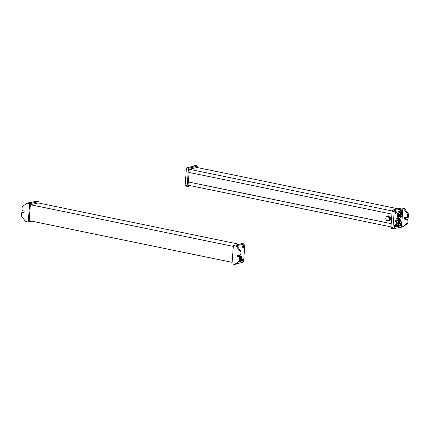 <?xml version="1.0" encoding="UTF-8"?>
<svg xmlns="http://www.w3.org/2000/svg" width="430" height="430" viewBox="0 0 430 430"><rect width="100%" height="100%" fill="white"/><g stroke="black" fill="none" stroke-linecap="round" stroke-linejoin="round"><path stroke-width="0.64" d="M236.14 263.832L242.939 262.311A1.086 0.581 101.6 0 0 243.622 261.118L244.837 244.917A1.086 0.581 101.6 0 0 244.455 243.987A1.086 0.581 101.6 0 0 244.315 243.993L236.312 245.777L236.984 245.917L236.081 246.116L240.128 251.534L239.854 255.119L238.15 255.038A0.817 0.672 -102.6 0 0 238.032 256.629L239.698 257.242L239.429 260.827L240.332 260.623L235.608 264.24L234.699 264.439L239.429 260.827M236.984 245.917L241.031 251.33L240.128 251.534M234.699 264.439L232.001 263.886L233.382 245.562L242.289 243.573L244.315 243.993M236.081 246.116L233.382 245.562M242.558 243.627A1.086 0.581 101.6 0 0 242.429 243.573A1.086 0.581 101.6 0 0 242.289 243.573M241.515 260.505L241.923 260.134L241.655 259.822M242.552 246.696L242.961 246.331L242.692 246.014M241.52 260.408A1.086 0.581 101.6 0 0 241.907 261.338A1.086 0.581 101.6 0 0 242.73 260.139A1.086 0.581 101.6 0 0 242.343 259.209A1.086 0.581 101.6 0 0 241.52 260.408M242.558 246.6A1.086 0.581 101.6 0 0 242.945 247.529A1.086 0.581 101.6 0 0 243.767 246.331A1.086 0.581 101.6 0 0 243.38 245.401A1.086 0.581 101.6 0 0 242.558 246.6M241.708 261.22A1.086 0.581 101.6 0 0 242.3 260.053A1.086 0.581 101.6 0 0 242.111 259.247M242.746 247.411A1.086 0.581 101.6 0 0 243.342 246.245A1.086 0.581 101.6 0 0 243.154 245.439M238.242 255.054A0.817 0.672 77.4 0 0 238.634 256.495L240.096 256.796L240.3 257.108L239.698 257.242M241.031 251.33L240.795 254.517L239.854 255.119M239.763 255.302L240.461 254.985M240.289 257.248L240.574 257.441L240.268 257.505L240.3 257.108M240.574 257.441L240.332 260.623M239.811 261.026A2.456 1.311 101.6 0 0 240.354 261.107A2.456 1.311 101.6 0 0 240.961 260.736A2.456 1.311 101.6 0 0 241.73 257.006A2.456 1.311 101.6 0 0 241.155 256.334L240.375 256.027L238.779 256.382L239.682 256.565A2.73 1.457 101.6 0 0 239.585 256.688M241.155 256.334L239.682 256.565M238.564 261.977L240.262 261.596L240.408 261.209M241.133 256.183L240.768 254.856L240.467 254.92M239.085 255.232L238.553 255.35L238.22 256.232M239.526 261.241A2.73 1.457 101.6 0 0 239.757 261.332A2.73 1.457 101.6 0 0 240.107 261.327A2.73 1.457 101.6 0 0 240.784 260.913A2.73 1.457 101.6 0 0 240.875 260.822M241.681 256.898A2.73 1.457 101.6 0 0 241.638 256.774A2.73 1.457 101.6 0 0 241.278 256.21M240.338 260.575A1.903 1.016 101.6 0 0 240.392 260.564A1.903 1.016 101.6 0 0 241.563 258.688A1.903 1.016 101.6 0 0 240.913 256.844A1.903 1.016 101.6 0 0 240.671 256.844A1.903 1.016 101.6 0 0 240.3 257.043M240.472 254.791L240.768 254.856M238.096 255.253L238.553 255.35M240.52 258.118L241.466 258.537A1.903 1.016 101.6 0 0 241.483 258.355L240.526 258.091M232.119 262.338L29.165 220.644L30.363 204.707L38.216 202.955L239.236 244.256M233.318 246.406L30.363 204.707M31.906 221.203L28.246 222.02L25.547 221.466L21.5 216.053L21.769 212.468L23.478 212.549A0.817 0.672 -102.6 0 0 23.596 210.953L21.93 210.345L22.199 206.76L26.923 203.143L29.622 203.702L38.533 201.713A1.086 0.581 -78.4 0 1 38.673 201.708A1.086 0.581 -78.4 0 1 39.055 202.637L39.022 203.121M38.533 201.713L36.507 201.294L26.923 203.143M36.507 201.294A1.086 0.581 -78.4 0 1 36.647 201.294A1.086 0.581 -78.4 0 1 36.776 201.347M28.246 222.02L29.622 203.702M22.467 212.146L23.989 212.393M392.848 209.969L394.869 210.383L404.453 208.534L401.754 207.98L392.848 209.969A1.086 0.581 101.6 0 0 392.16 211.162L390.945 227.362L392.966 227.776A1.086 0.581 101.6 0 0 393.353 228.706A1.086 0.581 101.6 0 0 393.493 228.706L403.077 226.857L407.801 223.24L408.07 219.655L406.404 219.047A0.817 0.672 77.4 0 1 406.011 217.607M402.168 227.056L406.893 223.444L407.801 223.24M403.55 208.733L407.592 214.151L408.5 213.947L404.453 208.534M394.869 210.383A1.086 0.581 101.6 0 0 394.186 211.581L392.966 227.776M390.945 227.362A1.086 0.581 101.6 0 0 391.327 228.292A1.086 0.581 101.6 0 0 391.467 228.287M401.663 211.178L401.48 210.571M400.937 223.783A1.086 0.581 101.6 0 1 401.131 223.767A1.086 0.581 101.6 0 1 401.512 224.697A1.086 0.581 101.6 0 1 400.69 225.895A1.086 0.581 101.6 0 1 400.303 225.051L400.669 224.439M395.073 212.651L395.482 212.28L395.213 211.969M394.036 226.459L394.444 226.089L394.176 225.777M401.496 226.916L402.324 215.865M402.539 213.022L402.872 208.598M396.288 212.286A1.086 0.581 101.6 0 0 395.901 211.356A1.086 0.581 101.6 0 0 395.079 212.554A1.086 0.581 101.6 0 0 395.46 213.484A1.086 0.581 101.6 0 0 396.288 212.286M401.566 210.84L399.352 211.334L398.454 211.151L400.669 210.657L401.566 210.84L401.905 212.065A1.086 0.581 101.6 0 0 402.55 210.888A1.086 0.581 101.6 0 0 402.168 209.958A1.086 0.581 101.6 0 0 401.405 210.807M395.245 226.094A1.086 0.581 101.6 0 0 394.864 225.164A1.086 0.581 101.6 0 0 394.041 226.363A1.086 0.581 101.6 0 0 394.423 227.293A1.086 0.581 101.6 0 0 395.245 226.094M395.267 213.366A1.086 0.581 101.6 0 0 395.858 212.2A1.086 0.581 101.6 0 0 395.67 211.393M400.491 225.772A1.086 0.581 101.6 0 0 401.088 224.605A1.086 0.581 101.6 0 0 400.921 223.826M401.808 211.716A1.086 0.581 101.6 0 0 402.125 210.797A1.086 0.581 101.6 0 0 401.937 209.99M394.229 227.169A1.086 0.581 101.6 0 0 394.821 226.008A1.086 0.581 101.6 0 0 394.632 225.196M407.307 217.429L408.231 217.532L408.5 213.947M408.231 217.532L407.533 217.854M407.592 214.151L407.355 217.338L405.657 217.123A1.36 1.118 -102.6 0 0 405.458 219.778L407.436 220.192L407.264 219.483L405.802 219.182A0.817 0.672 -102.6 0 1 405.92 217.585L407.624 217.666M405.415 217.102A1.36 1.118 -102.6 0 0 405.759 219.708L405.458 219.778M406.893 223.444L407.135 220.257L407.436 220.192M407.334 220.036L405.759 219.708M401.609 216.86L401.609 216.86A2.456 1.311 101.6 0 0 401.76 216.725A2.456 1.311 101.6 0 0 402.528 212.99A2.456 1.311 101.6 0 0 401.512 212.286A2.456 1.311 101.6 0 0 400.013 214.591A2.456 1.311 101.6 0 0 400.712 217.059L401.609 216.86M400.712 217.059L399.239 216.908A2.73 1.457 101.6 0 1 398.803 214.054A2.73 1.457 101.6 0 1 400.411 211.791A2.73 1.457 101.6 0 1 400.755 211.786L401.658 211.969A2.73 1.457 101.6 0 0 401.308 211.974A2.73 1.457 101.6 0 0 399.701 214.242A2.73 1.457 101.6 0 0 400.137 217.091M399.352 211.334L397.992 214.952L398.846 218.08L401.061 217.585L401.308 216.924M401.469 212.834A1.903 1.016 101.6 0 0 400.298 214.704A1.903 1.016 101.6 0 0 400.948 216.553A1.903 1.016 101.6 0 0 401.19 216.548A1.903 1.016 101.6 0 0 402.367 214.672A1.903 1.016 101.6 0 0 401.717 212.828A1.903 1.016 101.6 0 0 401.469 212.834M402.48 212.882A2.73 1.457 101.6 0 0 402.437 212.759A2.73 1.457 101.6 0 0 401.658 211.969M398.454 211.151L397.094 214.769L397.992 214.952M397.094 214.769L397.949 217.892L398.846 218.08M400.389 214.495L401.572 214.737L400.513 214.742M399.298 225.255A2.51 1.344 101.6 0 0 400.846 222.778A2.51 1.344 101.6 0 0 399.986 220.337A2.51 1.344 101.6 0 0 399.669 220.343A2.51 1.344 101.6 0 0 398.115 222.821A2.51 1.344 101.6 0 0 398.975 225.261A2.51 1.344 101.6 0 0 399.298 225.255M399.712 219.762A3.112 1.661 101.6 0 0 397.793 222.826A3.112 1.661 101.6 0 0 398.857 225.847A3.112 1.661 101.6 0 0 399.255 225.841A3.112 1.661 101.6 0 0 401.174 222.778A3.112 1.661 101.6 0 0 400.11 219.757A3.112 1.661 101.6 0 0 399.712 219.762M398.669 221.23L399.948 221.493L398.728 221.477M398.588 222.122L399.884 222.385L398.658 222.369M400.11 219.757L398.986 219.526A3.112 1.661 101.6 0 0 398.588 219.531A3.112 1.661 101.6 0 0 396.67 222.595A3.112 1.661 101.6 0 0 397.734 225.616L398.857 225.847M400.287 219.811L399.911 218.44L397.385 219.004L395.831 223.132L396.804 226.701L399.33 226.137L399.47 225.772M397.385 219.004L396.369 218.795L398.9 218.23L399.911 218.44M396.369 218.795L394.815 222.928L395.831 223.132M394.815 222.928L395.793 226.497L396.804 226.701M398.094 208.797L197.074 167.496L189.221 169.248L392.192 210.947M390.977 226.879L188.028 185.179L189.13 172.462M391.219 223.691L188.265 181.992M391.94 214.135L188.985 172.435L189.221 169.248M391.225 223.627L188.415 181.96M190.764 185.744L187.711 186.426A1.086 0.581 -78.4 0 1 187.571 186.426A1.086 0.581 -78.4 0 1 187.184 185.497L188.404 169.302L186.378 168.882A1.086 0.581 -78.4 0 1 187.061 167.689L195.064 165.899L194.392 165.76L193.86 166.168M194.392 165.76L195.301 165.561L197.999 166.114L189.087 168.103L187.061 167.689M185.685 186.007A1.086 0.581 -78.4 0 1 185.545 186.013A1.086 0.581 -78.4 0 1 185.163 185.083L186.378 168.882M188.404 169.302A1.086 0.581 -78.4 0 1 189.087 168.103M197.999 166.114L197.881 167.662M386.033 219.128L386.054 220.106A2.429 2 -102.6 0 0 387.296 220.912A2.429 2 -102.6 0 0 388 220.907L389.241 220.633A2.429 2 -102.6 0 0 390.725 218.246A2.429 2 -102.6 0 0 388.892 215.881A2.429 2 -102.6 0 0 388.183 215.887L386.941 216.161A2.429 2 -102.6 0 0 386.328 216.44L386.188 217.005A2.429 2 -102.6 0 0 386.011 217.424M386.054 220.106L386.731 220.246A2.01 1.65 -102.6 0 0 387.322 220.499A2.01 1.65 -102.6 0 0 387.908 220.499A2.01 1.65 -102.6 0 0 389.139 218.526A2.01 1.65 -102.6 0 0 387.618 216.57A2.01 1.65 -102.6 0 1 388.209 216.827L388.892 216.967A2.429 2 -102.6 0 0 387.65 216.156A2.429 2 -102.6 0 0 386.941 216.161M388 220.907A2.429 2 -102.6 0 0 388.618 220.633L389.634 219.87A2.429 2 -102.6 0 0 389.79 217.747L388.209 216.827M388.892 216.967L389.79 217.747M386.328 216.44L387.011 216.58A2.01 1.65 -102.6 0 1 387.032 216.575A2.01 1.65 -102.6 0 0 385.807 218.542A2.01 1.65 -102.6 0 0 387.322 220.499A2.01 1.65 -102.6 0 0 387.908 220.499A2.01 1.65 -102.6 0 0 387.935 220.488L388.618 220.633M387.618 216.57A2.01 1.65 -102.6 0 0 387.032 216.575A2.01 1.65 -102.6 0 1 387.618 216.57M387.935 220.488L389.231 219.789A2.01 1.65 -102.6 0 0 389.392 217.661M389.634 219.87L389.231 219.789M238.634 256.495L238.032 256.629M240.096 256.796L239.494 256.93M240.87 257.978L240.526 258.059M241.429 258.274L241.316 258.607L240.499 258.441L241.3 258.602M22.618 212.114L22.016 212.248M23.93 212.447L23.478 212.549M392.16 211.162L394.186 211.581M407.264 219.483L407.866 219.343M405.802 219.182L406.404 219.047M407.468 219.794L408.07 219.655M407.355 217.338L407.656 217.268M400.781 215.951L400.416 216.027M400.341 215.79L400.701 216.086M401.674 213.963L400.497 213.866M400.921 214.092L400.427 214.145M401.33 213.565L400.663 213.581M401.195 215.382L400.271 215.344M401.265 214.473L400.346 214.436M400.4 214.226L401.179 214.608M398.078 223.568L399.341 223.831L398.115 223.815M399.852 223.363L398.594 223.267M398.9 224.455L398.239 224.481M398.164 224.234L398.82 224.605M399.035 222.665L398.191 222.417M399.577 221.219L398.675 221.197M398.492 224.105L398.153 224.202M398.11 223.955L398.411 224.25M399.443 223.014L398.244 222.928M399.169 220.869L398.836 220.966M398.626 222.31L398.196 222.391M398.255 222.165L398.546 222.46M398.562 223.208L398.078 223.272M398.379 221.81L399.465 222.262L398.298 222.03M187.184 185.497L185.163 185.083M242.429 243.573L244.455 243.987M240.295 255.2L239.693 255.339M239.483 261.273L239.757 261.332M240.542 257.839L240.789 258.113M240.477 258.688L240.762 258.962L240.461 258.908M38.673 201.708L36.647 201.294M22.537 212.114L21.935 212.248M391.327 228.292L393.353 228.706M407.269 217.446L407.575 217.381M407.463 217.886L408.065 217.752M400.615 213.678L401.593 214.097M400.497 213.936L400.841 214.226M400.265 215.054L400.803 215.156L400.298 214.839M400.787 213.382L401.281 213.699M400.265 215.124L401.147 215.516M400.185 215.038L400.212 214.715M398.524 223.019L399.803 223.509M398.148 222.643L398.954 222.81M398.814 220.993L399.497 221.369M398.142 222.675L399.363 223.159M398.244 223.073L398.513 223.358M398.39 221.783L399.056 221.912L398.481 221.568M398.072 223.541L398.933 223.482L398.078 223.304M187.571 186.426L185.545 186.013"/></g></svg>

